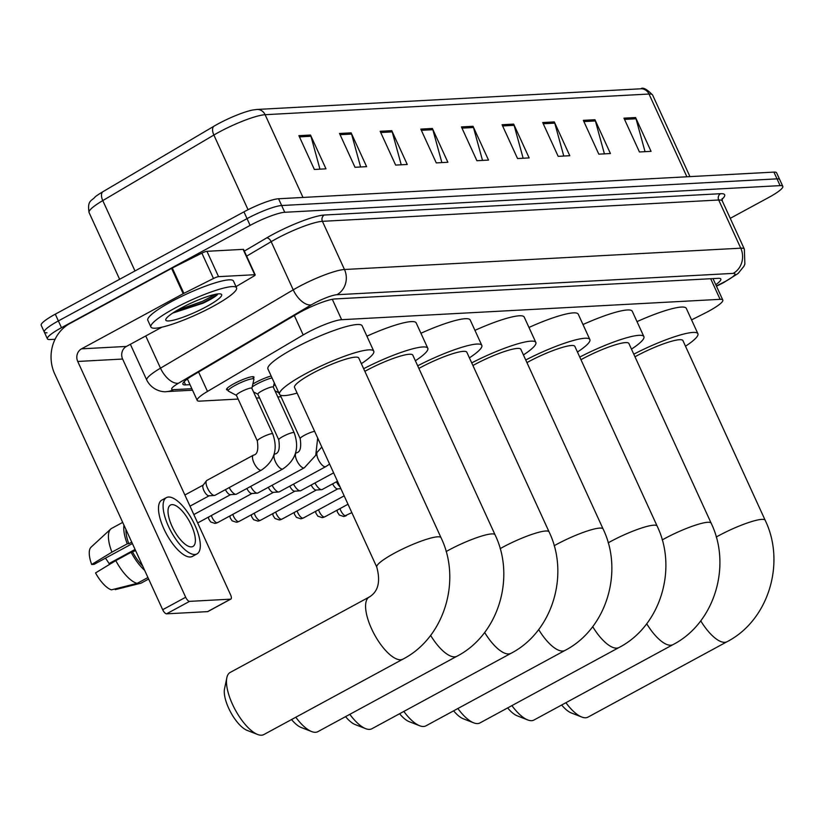 <?xml version="1.0" encoding="UTF-8"?>
<svg xmlns="http://www.w3.org/2000/svg" width="824" height="824" viewBox="0 0 824 824"><rect width="100%" height="100%" fill="white"/><g stroke="black" fill="none" stroke-linecap="round" stroke-linejoin="round"><path stroke-width="1.24" d="M274.299 382.872L273.311 387.177M252.855 384.025A15.079 2.462 -24.6 0 1 255.512 382.511A15.079 2.462 -24.6 0 1 271.158 376.022M227.764 389.989A15.079 2.462 -24.6 0 1 226.548 389.608A15.079 2.462 -24.6 0 1 234.067 383.665A15.079 2.462 -24.6 0 1 253.967 377.052A15.079 2.462 -24.6 0 1 253.462 378.226M691.573 319.877L704.541 313.357A28.263 4.614 155.4 0 0 708.712 311.184A28.263 4.614 155.4 0 0 722.803 300.039A28.263 4.614 155.4 0 0 720.114 299.328L341.641 319.691A28.263 4.614 155.4 0 0 303.201 334.956L207.493 391.431A28.263 4.614 155.4 0 0 197.214 400.413A28.263 4.614 155.4 0 0 199.913 401.123L238.136 399.063M256.336 398.085L259.581 397.91M277.781 396.931L281.015 396.756M715.768 284.682A28.263 4.614 155.4 0 0 720.835 279.037A28.263 4.614 155.4 0 0 718.147 278.327L335.018 298.937A28.263 4.614 155.4 0 0 296.589 314.202L193.187 375.208A28.263 4.614 155.4 0 0 182.907 384.19A28.263 4.614 155.4 0 0 185.606 384.901L190.004 384.664M55.064 339.272L50.079 339.539A28.263 4.614 -24.6 0 1 47.39 338.829A28.263 4.614 -24.6 0 1 61.481 327.695L250.136 225.385A28.263 4.614 -24.6 0 1 284.754 212.283L780.112 185.627A28.263 4.614 -24.6 0 1 782.8 186.337A28.263 4.614 -24.6 0 1 768.71 197.472L730.249 218.329M46.989 332.783A28.263 4.614 -24.6 0 1 44.3 332.072L41.2 325.305A28.263 4.614 -24.6 0 1 55.29 314.171L243.945 211.861A28.263 4.614 -24.6 0 1 278.563 198.759L773.921 172.103L777.011 178.859A28.263 4.614 -24.6 0 1 779.7 179.57A28.263 4.614 -24.6 0 0 777.011 178.859L281.664 205.526L777.011 178.859L780.112 185.627M243.945 211.861L247.046 218.628A28.263 4.614 -24.6 0 1 281.664 205.526A28.263 4.614 -24.6 0 0 247.046 218.628L58.38 320.927L247.046 218.628L250.136 225.385M44.3 332.072A28.263 4.614 -24.6 0 1 58.38 320.927A28.263 4.614 -24.6 0 0 44.3 332.072L47.39 338.829M298.896 135.661L314.366 169.466L325.985 168.838L310.504 135.033L298.896 135.661M319.959 169.167L310.947 136.259A7.54 6.87 -93.1 0 0 310.504 135.033M339.529 133.478L355 167.282L366.618 166.654L351.137 132.849L339.529 133.478M360.603 166.973L351.58 134.075A7.54 6.87 -93.1 0 0 351.137 132.849M380.163 131.284L395.644 165.088L407.252 164.47L391.771 130.666L380.163 131.284M401.237 164.79L392.214 131.881A7.54 6.87 -93.1 0 0 391.771 130.666M420.796 129.1L436.277 162.905L447.885 162.277L432.404 128.472L420.796 129.1M441.87 162.606L432.847 129.698A7.54 6.87 -93.1 0 0 432.404 128.472M623.964 118.162L639.445 151.966L651.053 151.348L635.582 117.544L623.964 118.162M645.038 151.667L636.025 118.769A7.54 6.87 -93.1 0 0 635.582 117.544M583.33 120.355L598.811 154.16L610.419 153.532L594.949 119.727L583.33 120.355M604.404 153.851L595.391 120.953A7.54 6.87 -93.1 0 0 594.949 119.727M542.697 122.539L558.178 156.344L569.786 155.715L554.305 121.911L542.697 122.539M563.771 156.045L554.758 123.136A7.54 6.87 -93.1 0 0 554.305 121.911M502.063 124.723L517.544 158.527L529.152 157.909L513.671 124.105L502.063 124.723M523.137 158.229L514.114 125.33A7.54 6.87 -93.1 0 0 513.671 124.105M461.43 126.917L476.911 160.721L488.519 160.093L473.038 126.288L461.43 126.917M482.503 160.412L473.481 127.514A7.54 6.87 -93.1 0 0 473.038 126.288M89.085 212.571C87.014 200.016 91.855 201.097 95.306 196.751A30.9 5.047 -24.6 0 1 102.763 191.807L213.849 126.268A30.9 5.047 -24.6 0 1 252.659 110.025L256.933 109.458A9.425 8.59 86.9 0 1 265.112 114.701A37.688 6.159 155.4 0 0 213.859 135.043L102.773 200.593A37.688 6.159 155.4 0 0 89.085 212.571L119.624 279.284M773.921 172.103A28.263 4.614 -24.6 0 1 776.61 172.813L782.8 186.337M565.913 702.707A35.329 13.338 61.5 0 0 581.744 717.024L571.248 712.925A25.904 9.785 -118.5 0 1 561.659 705.014M581.744 717.024A35.329 13.338 61.5 0 0 585.648 717.766A35.329 13.338 61.5 0 0 587.986 717.127L727.098 641.69A35.329 13.338 -118.5 0 1 724.77 642.318A35.329 13.338 -118.5 0 1 700.73 620.822M716.241 537.021A35.329 5.768 155.4 0 1 718.549 535.755A35.329 5.768 155.4 0 1 761.819 519.378A35.329 5.768 155.4 0 1 765.177 520.263L682.921 340.59A35.329 5.768 155.4 0 0 636.283 356.081A35.329 5.768 155.4 0 0 634.985 356.792M633.79 354.176A51.819 8.467 -24.6 0 1 697.907 333.73A51.819 8.467 -24.6 0 1 685.496 346.214M637.014 321.628A51.819 8.467 -24.6 0 1 686.299 308.372L697.907 333.73M511.889 705.612A35.329 13.338 61.5 0 0 527.721 719.929L517.225 715.829A25.904 9.785 -118.5 0 1 507.636 707.919M527.721 719.929A35.329 13.338 61.5 0 0 531.624 720.67A35.329 13.338 61.5 0 0 533.962 720.032L673.074 644.595A35.329 13.338 -118.5 0 1 670.746 645.233A35.329 13.338 -118.5 0 1 646.706 623.737M662.218 539.926A35.329 5.768 155.4 0 1 664.525 538.659A35.329 5.768 155.4 0 1 707.795 522.282A35.329 5.768 155.4 0 1 711.153 523.168L628.897 343.495A35.329 5.768 155.4 0 0 582.259 358.986A35.329 5.768 155.4 0 0 580.961 359.697M579.756 357.08A51.819 8.467 -24.6 0 1 643.884 336.635A51.819 8.467 -24.6 0 1 631.472 349.129M582.99 324.543A51.819 8.467 -24.6 0 1 632.276 311.276L643.884 336.635M457.866 708.527A35.329 13.338 61.5 0 0 473.687 722.833L463.201 718.744A25.904 9.785 -118.5 0 1 453.612 710.824M473.687 722.833A35.329 13.338 61.5 0 0 477.601 723.575A35.329 13.338 61.5 0 0 479.939 722.947L619.051 647.499A35.329 13.338 -118.5 0 1 616.723 648.138A35.329 13.338 -118.5 0 1 592.683 626.642M608.194 542.841A35.329 5.768 155.4 0 1 610.491 541.564A35.329 5.768 155.4 0 1 653.772 525.187A35.329 5.768 155.4 0 1 657.13 526.072L574.874 346.399A35.329 5.768 155.4 0 0 528.236 361.891A35.329 5.768 155.4 0 0 526.938 362.601M525.733 359.995A51.819 8.467 -24.6 0 1 589.86 339.539A51.819 8.467 -24.6 0 1 577.449 352.033M528.967 327.447A51.819 8.467 -24.6 0 1 578.252 314.191L589.86 339.539M403.842 711.431A35.329 13.338 61.5 0 0 419.663 725.748L409.168 721.649A25.904 9.785 -118.5 0 1 399.589 713.739M419.663 725.748A35.329 13.338 61.5 0 0 423.577 726.48A35.329 13.338 61.5 0 0 425.915 725.851L565.027 650.414A35.329 13.338 -118.5 0 1 562.699 651.042A35.329 13.338 -118.5 0 1 538.659 629.546M554.171 545.745A35.329 5.768 155.4 0 1 556.468 544.468A35.329 5.768 155.4 0 1 599.738 528.091A35.329 5.768 155.4 0 1 603.106 528.987L520.85 349.314A35.329 5.768 155.4 0 0 474.212 364.795A35.329 5.768 155.4 0 0 472.914 365.516M471.709 362.9A51.819 8.467 -24.6 0 1 535.837 342.444A51.819 8.467 -24.6 0 1 523.425 354.938M474.943 330.352A51.819 8.467 -24.6 0 1 524.229 317.096L535.837 342.444M349.819 714.336A35.329 13.338 61.5 0 0 365.64 728.653L355.144 724.554A25.904 9.785 -118.5 0 1 345.565 716.643M365.64 728.653A35.329 13.338 61.5 0 0 369.554 729.394A35.329 13.338 61.5 0 0 371.882 728.756L511.004 653.319A35.329 13.338 -118.5 0 1 508.676 653.947A35.329 13.338 -118.5 0 1 484.636 632.451M500.147 548.65A35.329 5.768 155.4 0 1 502.444 547.383A35.329 5.768 155.4 0 1 545.715 531.006A35.329 5.768 155.4 0 1 549.083 531.892L466.827 352.219A35.329 5.768 155.4 0 0 420.188 367.71A35.329 5.768 155.4 0 0 418.88 368.421M417.686 365.804A51.819 8.467 -24.6 0 1 481.813 345.359A51.819 8.467 -24.6 0 1 469.402 357.853M420.92 333.267A51.819 8.467 -24.6 0 1 470.205 320L481.813 345.359M295.795 717.24A35.329 13.338 61.5 0 0 311.616 731.558L301.121 727.468A25.904 9.785 -118.5 0 1 291.542 719.548M311.616 731.558A35.329 13.338 61.5 0 0 315.53 732.299A35.329 13.338 61.5 0 0 317.858 731.661L456.98 656.223A35.329 13.338 -118.5 0 1 454.642 656.862A35.329 13.338 -118.5 0 1 430.612 635.366M446.124 551.555A35.329 5.768 155.4 0 1 448.421 550.288A35.329 5.768 155.4 0 1 491.691 533.911A35.329 5.768 155.4 0 1 495.059 534.797L412.793 355.123A35.329 5.768 155.4 0 0 366.165 370.615A35.329 5.768 155.4 0 0 364.857 371.325M363.662 368.709A51.819 8.467 -24.6 0 1 427.79 348.264A51.819 8.467 -24.6 0 1 415.378 360.757M366.896 336.171A51.819 8.467 -24.6 0 1 416.182 322.905L427.79 348.264M257.593 734.462L247.097 730.373A25.904 9.785 -118.5 0 1 230.73 712.338A25.904 9.785 -118.5 0 1 224.54 688.782L226.837 677.75A35.329 13.338 61.5 0 0 235.273 709.876A35.329 13.338 61.5 0 0 257.593 734.462A35.329 13.338 61.5 0 0 261.507 735.204A35.329 13.338 61.5 0 0 263.834 734.575L402.957 659.128A35.329 13.338 -118.5 0 1 400.618 659.766A35.329 13.338 -118.5 0 1 372.942 631.658A35.329 13.338 -118.5 0 1 369.265 597.019L230.154 672.456A35.329 13.338 61.5 0 0 226.837 677.75M376.784 567.118A35.329 5.768 155.4 0 1 394.397 553.192A35.329 5.768 155.4 0 1 437.668 536.815A35.329 5.768 155.4 0 1 441.036 537.712L358.77 358.038A35.329 5.768 155.4 0 0 312.142 373.519A35.329 5.768 155.4 0 0 294.529 387.445L376.784 567.118C380.698 581.703 378.195 591.673 369.265 597.019M297.103 393.079A51.819 8.467 -24.6 0 1 279.532 394.315A51.819 8.467 -24.6 0 1 305.364 373.89A51.819 8.467 -24.6 0 1 373.766 351.168A51.819 8.467 -24.6 0 1 361.355 363.662M279.532 394.315L267.924 368.956A51.819 8.467 -24.6 0 1 293.756 348.531A51.819 8.467 -24.6 0 1 362.158 325.82L373.766 351.168M337.902 488.797A6.129 2.307 -118.5 0 1 337.521 488.9A6.129 2.307 -118.5 0 1 337.5 488.9A6.129 2.307 -118.5 0 1 332.618 483.863M340.065 486.912A8.477 3.203 -118.5 0 1 336.439 481.793M316.468 489.95A6.129 2.307 -118.5 0 1 316.076 490.053A6.129 2.307 -118.5 0 1 311.184 485.017M337.469 481.237L322.184 489.528A8.477 3.203 -118.5 0 1 321.648 489.672A8.477 3.203 -118.5 0 1 314.995 482.946M316.076 490.053A6.129 2.307 -118.5 0 1 316.056 490.053L321.648 489.672M295.023 491.104A6.129 2.307 -118.5 0 1 294.642 491.207A6.129 2.307 -118.5 0 1 289.739 486.17M333.627 472.852L300.75 490.682A8.477 3.203 -118.5 0 1 300.214 490.826A8.477 3.203 -118.5 0 1 293.56 484.1M294.642 491.207A6.129 2.307 -118.5 0 1 294.621 491.207L300.214 490.826M273.589 492.258A6.129 2.307 -118.5 0 1 273.197 492.361A6.129 2.307 -118.5 0 1 273.177 492.371A6.129 2.307 -118.5 0 1 268.305 487.324M316.941 452.129L317.704 451.717A8.477 3.203 -118.5 0 0 318.26 459.359A8.477 3.203 -118.5 0 0 324.996 466.775A8.477 3.203 -118.5 0 0 325.789 466.631L279.305 491.835A8.477 3.203 -118.5 0 1 278.769 491.979A8.477 3.203 -118.5 0 1 272.116 485.264M252.144 493.411A6.129 2.307 -118.5 0 1 251.763 493.514A6.129 2.307 -118.5 0 1 251.742 493.524A6.129 2.307 -118.5 0 1 246.86 488.478M295.507 453.282L296.259 452.87A8.477 3.203 -118.5 0 0 296.815 460.513A8.477 3.203 -118.5 0 0 303.562 467.929A8.477 3.203 -118.5 0 0 304.344 467.785L257.871 492.989A8.477 3.203 -118.5 0 1 257.335 493.133A8.477 3.203 -118.5 0 1 250.681 486.418M273.64 385.735A14.132 2.307 -24.6 0 1 275.154 384.736M257.994 394.284A8.477 1.38 -24.6 0 1 257.861 394.16A8.477 1.38 -24.6 0 1 262.084 390.813A8.477 1.38 -24.6 0 1 273.28 387.095L294.168 432.734A8.477 1.38 -24.6 0 0 293.128 432.538A8.477 1.38 -24.6 0 0 282.982 436.452A8.477 1.38 -24.6 0 0 278.749 439.789C280.067 448.699 278.759 453.447 274.825 454.024L274.062 454.436M252.206 386.889A14.132 2.307 -24.6 0 1 256.666 384.18A14.132 2.307 -24.6 0 1 272.033 377.928M230.71 494.565A6.129 2.307 -118.5 0 1 230.318 494.668A6.129 2.307 -118.5 0 1 225.426 489.631M274.825 454.024A8.477 3.203 -118.5 0 0 275.381 461.667A8.477 3.203 -118.5 0 0 282.117 469.083A8.477 3.203 -118.5 0 0 282.9 468.938L236.426 494.143A8.477 3.203 -118.5 0 1 235.891 494.287A8.477 3.203 -118.5 0 1 229.237 487.571M230.318 494.668A6.129 2.307 -118.5 0 1 230.298 494.678L235.891 494.287M236.55 395.438A8.477 1.38 -24.6 0 1 236.416 395.314A8.477 1.38 -24.6 0 1 240.649 391.966A8.477 1.38 -24.6 0 1 251.835 388.248L272.734 433.887A8.477 1.38 -24.6 0 0 271.693 433.692A8.477 1.38 -24.6 0 0 261.538 437.606A8.477 1.38 -24.6 0 0 257.315 440.943C258.623 449.853 257.315 454.601 253.38 455.178L206.906 480.382A8.477 3.203 -118.5 0 0 206.484 480.752A8.477 3.203 -118.5 0 0 207.463 488.024A8.477 3.203 -118.5 0 0 214.456 495.44A8.477 3.203 -118.5 0 0 214.992 495.296L261.466 470.092A8.477 3.203 -118.5 0 1 260.683 470.236A8.477 3.203 -118.5 0 1 253.936 462.82A8.477 3.203 -118.5 0 1 253.38 455.178M236.457 395.386L228.403 391.122A14.132 2.307 -24.6 0 1 228.186 390.906A14.132 2.307 -24.6 0 1 235.231 385.333A14.132 2.307 -24.6 0 1 253.885 379.133A14.132 2.307 -24.6 0 1 253.905 379.442L251.876 388.331M209.265 495.718A6.129 2.307 -118.5 0 1 208.884 495.821A6.129 2.307 -118.5 0 1 203.837 490.465A6.129 2.307 -118.5 0 1 203.126 485.212L206.484 480.752M208.884 495.821A6.129 2.307 -118.5 0 1 208.863 495.832L214.456 495.44M218.556 276.658A4.707 0.772 155.4 0 0 213.488 278.481L183.886 293.354A4.707 0.772 155.4 0 0 183.196 293.715L171.588 268.356A4.707 0.772 -24.6 0 1 172.278 267.996L201.88 253.133A4.707 0.772 -24.6 0 1 206.948 251.31L218.556 276.658L254.74 274.711L243.132 249.363A4.707 0.772 -24.6 0 1 243.585 249.476L255.193 274.835A4.707 0.772 155.4 0 0 254.74 274.711M206.948 251.31L243.132 249.363M171.588 268.356L69.927 323.492A37.688 34.351 -93.1 0 0 54.724 373.931L162.678 609.719L185.678 597.245L77.734 361.458A9.425 8.59 86.9 0 1 81.535 348.84L183.196 293.715M208.122 611.336A4.707 1.782 -118.5 0 1 207.875 611.552A4.707 1.782 -118.5 0 1 207.566 611.635L230.576 599.161A4.707 1.782 61.5 0 0 230.885 599.069A4.707 1.782 61.5 0 0 230.576 594.825L122.621 359.037A9.425 8.59 86.9 0 1 126.422 346.43L161.947 327.159M185.678 597.245A4.707 1.782 61.5 0 0 189.551 601.365L166.541 613.839L207.566 611.635M166.541 613.839A4.707 1.782 -118.5 0 1 162.678 609.719M189.551 601.365L230.576 599.161M236.025 286.628L253.483 276.328A4.707 0.772 155.4 0 0 255.193 274.835M191.374 546.889A23.556 8.889 61.5 0 0 192.929 546.466A23.556 8.889 61.5 0 0 190.478 523.374A23.556 8.889 61.5 0 0 172.031 504.628A23.556 8.889 61.5 0 0 170.475 505.061A23.556 8.889 61.5 0 0 172.916 528.153A23.556 8.889 61.5 0 0 191.374 546.889M135.074 549.433L109.036 563.554A18.839 7.117 61.5 0 0 105.41 558.198M125.969 529.554A27.326 10.31 61.5 0 0 128.832 543.758L127.267 543.84L111.92 552.162L91.67 564.481L94.049 564.358L132.386 543.562M131.747 542.171L128.832 543.758M115.793 560.608A31.085 11.742 61.5 0 0 137.165 583.371L111.415 589.85A24.493 9.249 61.5 0 1 95.532 572.938L115.793 560.608L131.129 552.296L135.62 550.628M132.695 552.204A27.326 10.31 61.5 0 0 142.676 566.026M166.427 497.603L161.823 500.096A32.033 12.092 61.5 0 0 165.16 531.501A32.033 12.092 61.5 0 0 190.251 556.993A32.033 12.092 61.5 0 0 192.363 556.416L196.967 553.924A32.033 12.092 61.5 0 0 193.64 522.509A32.033 12.092 61.5 0 0 168.539 497.026A32.033 12.092 61.5 0 0 166.427 497.603A32.033 12.092 61.5 0 0 169.754 529.008A32.033 12.092 61.5 0 0 194.855 554.49A32.033 12.092 61.5 0 0 196.967 553.924M123.981 525.207A31.085 11.742 61.5 0 0 127.267 543.84M131.129 552.296A31.085 11.742 61.5 0 0 144.663 570.363M111.93 528.246A31.085 11.742 61.5 0 0 111.662 528.369A31.085 11.742 61.5 0 0 110.746 529.029A31.085 11.742 61.5 0 0 111.92 552.162M147.939 577.531L137.165 583.371M110.746 529.029L91.073 547.167A24.493 9.249 61.5 0 0 91.67 564.481M109.036 563.554L111.147 563.441M114.969 588.954L115.278 589.644L141.038 583.165L148.629 579.045L141.306 583.031A31.085 11.742 61.5 0 0 141.553 582.887M174.379 308.444A47.102 7.694 -24.6 0 1 236.56 287.792A47.102 7.694 -24.6 0 1 213.086 306.363A47.102 7.694 -24.6 0 1 150.905 327.015A47.102 7.694 -24.6 0 1 174.379 308.444M150.905 327.015L147.805 320.248A47.102 7.694 -24.6 0 1 171.289 301.687A47.102 7.694 -24.6 0 1 233.47 281.036L236.56 287.792M206.35 306.724A30.715 5.016 -24.6 0 1 177.974 318.929A30.715 5.016 -24.6 0 1 165.851 319.259A30.715 5.016 -24.6 0 1 181.115 308.083A30.715 5.016 -24.6 0 1 220.925 294.034A30.715 5.016 -24.6 0 1 206.35 306.724M172.721 313.079L203.034 303.201C210.233 299.73 214.982 296.949 217.268 294.848L217.773 293.931M173.699 312.43L203.229 302.614L217.268 294.848M177.345 310.205L202.611 301.265L215.723 294.25M710.679 278.728L720.114 299.328M198.594 372.015L207.493 391.431M294.312 315.541L303.201 334.956M332.309 299.308L341.641 319.691M716.365 285.969L722.782 282.745A18.839 3.08 155.4 0 0 725.563 281.293A18.839 3.08 155.4 0 0 733.154 273.393L336.872 294.724A18.839 3.08 155.4 0 0 313.8 303.459A18.839 3.08 155.4 0 0 311.256 304.89L178.509 383.212A18.839 3.08 155.4 0 0 173.452 389.68L191.848 388.681M130.367 344.288L146.785 380.142A37.688 6.159 -24.6 0 1 160.484 368.163L293.231 289.842A37.688 6.159 -24.6 0 1 298.319 286.968A37.688 6.159 -24.6 0 1 344.473 269.5L740.755 248.178A37.688 6.159 -24.6 0 1 744.35 249.126L722.288 200.953A37.688 6.159 155.4 0 0 718.703 200.005L322.421 221.326A37.688 6.159 155.4 0 0 276.267 238.795A37.688 6.159 155.4 0 0 271.168 241.669L246.633 256.151M244.326 251.093L266.667 237.909A42.395 6.922 -24.6 0 1 324.316 215.023L720.598 193.702A4.707 4.295 -93.1 0 0 718.703 200.005L740.755 248.178A18.839 17.17 86.9 0 1 733.154 273.393M266.667 237.909A4.707 2.493 -120.5 0 1 271.168 241.669L293.231 289.842A18.839 9.991 59.5 0 0 311.256 304.89M720.598 193.702A42.395 6.922 -24.6 0 1 721.979 199.336M284.754 212.283L278.563 198.759M61.481 327.695L55.29 314.171M336.872 294.724A18.839 17.17 86.9 0 0 344.473 269.5L322.421 221.326A4.707 4.295 -93.1 0 1 324.316 215.023M178.509 383.212A18.839 9.991 59.5 0 1 160.484 368.163L145.735 335.955M173.452 389.68A18.839 17.17 86.9 0 1 166.726 391.585L192.548 390.195M722.782 282.745A18.839 4.027 63.3 0 0 723.503 282.683L716.468 286.216M184.133 381.687L185.606 384.901M102.763 191.807A9.425 4.995 59.5 0 0 102.773 200.593L134.992 270.952M213.849 126.268A9.425 4.995 59.5 0 0 213.859 135.043L248.055 209.718M686.897 176.789L649.013 94.039A9.425 8.59 -93.1 0 0 640.835 88.796C642.926 87.045 646.85 89.116 652.598 94.987A37.688 6.159 155.4 0 0 649.013 94.039L265.112 114.701L302.995 197.451M461.986 128.132L473.481 127.514M502.619 125.948L514.114 125.33M543.253 123.755L554.758 123.136M583.897 121.571L595.391 120.953M624.53 119.387L636.025 118.769M421.352 130.316L432.847 129.698M380.719 132.51L392.214 131.881M340.085 134.693L351.58 134.075M299.452 136.877L310.947 136.259M346.471 515.453A6.129 2.307 -118.5 0 1 346.162 515.731A6.129 2.307 -118.5 0 1 345.761 515.845A6.129 2.307 -118.5 0 1 340.013 508.593M351.848 512.652L343.567 516.463A6.129 5.583 -93.1 0 0 345.761 515.845M325.037 516.607A6.129 2.307 -118.5 0 1 324.718 516.885A6.129 2.307 -118.5 0 1 324.316 516.998A6.129 2.307 -118.5 0 1 318.579 509.747M348.006 504.257L324.718 516.885L322.132 517.616A6.129 5.583 -93.1 0 0 324.316 516.998M303.593 517.76A6.129 2.307 -118.5 0 1 303.284 518.038A6.129 2.307 -118.5 0 1 302.882 518.152A6.129 2.307 -118.5 0 1 297.134 510.901M344.164 495.873L303.284 518.038L300.688 518.77A6.129 5.583 -93.1 0 0 302.882 518.152M282.158 518.914A6.129 2.307 -118.5 0 1 281.839 519.192A6.129 2.307 -118.5 0 1 281.437 519.305A6.129 2.307 -118.5 0 1 275.7 512.054M337.727 488.889L281.839 519.192L279.254 519.923A6.129 5.583 -93.1 0 0 281.437 519.305M260.714 520.068A6.129 2.307 -118.5 0 1 260.405 520.346A6.129 2.307 -118.5 0 1 260.003 520.459A6.129 2.307 -118.5 0 1 254.256 513.208M316.292 490.043L260.405 520.346L257.809 521.077A6.129 5.583 -93.1 0 0 260.003 520.459M239.279 521.221A6.129 2.307 -118.5 0 1 238.96 521.499A6.129 2.307 -118.5 0 1 238.558 521.613A6.129 2.307 -118.5 0 1 232.821 514.361M294.848 491.197L238.96 521.499L236.375 522.231A6.129 5.583 -93.1 0 0 238.558 521.613M217.835 522.375A6.129 2.307 -118.5 0 1 217.526 522.653A6.129 2.307 -118.5 0 1 217.124 522.766A6.129 2.307 -118.5 0 1 211.377 515.515M273.413 492.35L217.526 522.653L214.93 523.384A6.129 5.583 -93.1 0 0 217.124 522.766M296.259 452.87C300.193 452.294 301.502 447.545 300.193 438.636A8.477 1.38 -24.6 0 1 304.417 435.299A8.477 1.38 -24.6 0 1 314.572 431.385A8.477 1.38 -24.6 0 1 314.644 431.374M77.734 361.458L122.621 359.037M81.535 348.84L126.422 346.43M172.278 267.996L183.886 293.354M213.488 278.481L201.88 253.133M712.987 278.605L722.803 300.039M187.398 378.958L197.214 400.413M723.503 282.683L738.098 273.475L743.856 266.358L744.865 264.082L744.35 249.126M722.164 198.481L722.288 200.953M146.785 380.142C152.77 391.73 164.955 392.245 166.726 391.585M256.933 109.458L640.835 88.796M652.598 94.987L689.966 176.624M765.177 520.263C785.9 562.998 768.545 620.338 727.098 641.69M711.153 523.168C731.877 565.903 714.521 623.243 673.074 644.595M657.13 526.072C677.853 568.807 660.498 626.158 619.051 647.499M603.106 528.987C623.83 571.712 606.474 629.062 565.027 650.414M549.083 531.892C569.806 574.627 552.451 631.967 511.004 653.319M495.059 534.797C515.773 577.531 498.427 634.871 456.98 656.223M441.036 537.712C461.749 580.436 444.404 637.786 402.957 659.128M337.119 510.159L337.366 512.064L339.323 515.052L343.567 516.463M315.685 511.313L315.922 513.218L317.879 516.205L322.132 517.616M294.24 512.466L294.487 514.372L296.444 517.359L300.688 518.77M337.521 488.9L340.868 488.673M272.806 513.63L273.043 515.525L275 518.512L279.254 519.923M251.361 514.784L251.608 516.679L253.565 519.676L257.809 521.077M229.927 515.937L230.164 517.832L232.121 520.83L236.375 522.231M325.789 466.631L329.61 464.077M317.704 451.717L321.803 447.02M273.197 492.361L278.769 491.979M208.482 517.091L208.73 518.986L210.687 521.983L214.93 523.384M304.344 467.785L315.747 455.312L317.683 438.018M280.232 395.036L300.193 438.636M278.852 392.832L274.959 390.761M251.763 493.514L257.335 493.133M197.667 522.952L251.969 493.504M282.9 468.938C295.878 460.06 299.627 447.998 294.168 432.734M257.861 394.16L278.749 439.789M257.891 394.233L253.514 391.915M193.825 514.567L230.535 494.658M261.466 470.092C274.433 461.213 278.193 449.152 272.734 433.887M253.885 379.133L252.752 376.671M184.875 495.008L203.25 485.048M236.416 395.314L257.315 440.943M228.186 390.906L227.053 388.434M189.983 506.173L209.09 495.811M207.875 611.552L230.885 599.069M111.662 528.369L122.694 522.395"/></g></svg>

